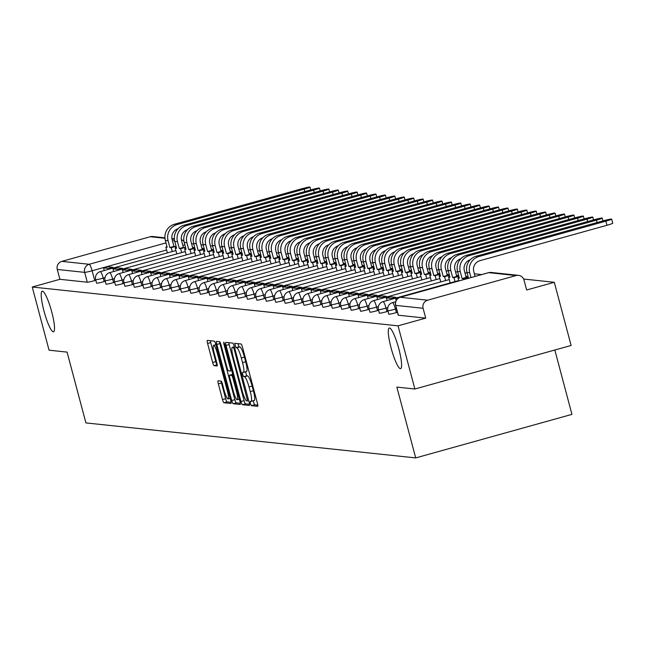 <?xml version="1.0" encoding="UTF-8"?>
<svg xmlns="http://www.w3.org/2000/svg" width="645" height="645" viewBox="0 0 645 645"><rect width="100%" height="100%" fill="white"/><g stroke="black" fill="none" stroke-linecap="round" stroke-linejoin="round"><path stroke-width="0.97" d="M250.357 403.431L251.357 405.657L257.653 406.326A3.233 0.556 -105.6 0 0 257.694 406.318A3.233 0.556 -105.6 0 0 257.419 403.27L242.496 347.171A3.233 0.556 -105.6 0 0 241.069 343.995L234.74 343.325L235.933 347.687L236.747 347.776A10.344 1.782 -105.6 0 1 241.294 357.951L242.544 362.619A10.344 1.782 -105.6 0 1 243.423 372.383A10.344 1.782 -105.6 0 1 243.294 372.391L242.456 372.31L242.649 374.447L243.641 376.672L244.455 376.761A10.344 1.782 -105.6 0 1 249.01 386.927L250.252 391.604A10.344 1.782 -105.6 0 1 251.131 401.367A10.344 1.782 -105.6 0 1 251.01 401.375L250.171 401.295L250.357 403.431M253.187 400.795L254.477 404.786L257.798 405.133M237.852 343.648L239.053 346.817L239.867 346.905L236.747 347.776M245.471 371.81L246.769 375.801L247.583 375.89L244.455 376.761M51.737 311.914A21.075 3.62 -105.6 0 0 42.207 291.201A21.075 3.62 -105.6 0 0 43.997 311.092A21.075 3.62 -105.6 0 0 53.527 331.804A21.075 3.62 -105.6 0 0 51.737 311.914M398.812 348.743A21.075 3.62 -105.6 0 0 389.29 328.031A21.075 3.62 -105.6 0 0 391.08 347.929A21.075 3.62 -105.6 0 0 400.601 368.634A21.075 3.62 -105.6 0 0 398.812 348.743M218.091 380.776A3.233 0.556 -105.6 0 0 218.05 380.776A3.233 0.556 -105.6 0 0 218.333 383.823L222.517 399.569A3.233 0.556 -105.6 0 0 223.936 402.746L230.934 403.488A3.233 0.556 -105.6 0 0 230.975 403.488A3.233 0.556 -105.6 0 0 230.7 400.432L215.777 344.333A3.233 0.556 -105.6 0 0 214.35 341.157L207.351 340.415A3.233 0.556 -105.6 0 0 207.319 340.415A3.233 0.556 -105.6 0 0 207.593 343.471L212.648 362.482A3.233 0.556 -105.6 0 0 214.067 365.659L217.067 365.973A3.233 0.556 -105.6 0 0 217.107 365.973A3.233 0.556 -105.6 0 0 216.833 362.925L214.317 353.492A8.643 1.484 -105.6 0 1 213.584 345.333A8.643 1.484 -105.6 0 1 217.494 353.831L227.322 390.765A8.643 1.484 -105.6 0 1 228.056 398.924A8.643 1.484 -105.6 0 1 224.146 390.427L222.509 384.267A3.233 0.556 -105.6 0 0 221.09 381.09L218.091 380.776M516.089 275.552L488.716 272.642L400.279 297.289L427.651 300.191L516.089 275.552A6.587 6.474 96.1 0 1 524.03 280.156L526.651 290L554.305 282.292L571.115 345.478L414.872 389.016L396.86 387.105L415.703 457.91L85.906 422.91L67.072 352.106L49.06 350.195L32.25 287.017L398.054 325.838L425.716 318.13L423.096 308.286L395.724 305.383A6.587 0.443 165.1 0 1 395.611 305.335A6.587 0.443 165.1 0 1 395.683 305.23M414.872 389.016L398.054 325.838M240.964 401.521A3.233 0.556 -105.6 0 0 242.383 404.705L249.381 405.447A3.233 0.556 -105.6 0 0 249.422 405.439A3.233 0.556 -105.6 0 0 249.147 402.391L234.224 346.292A3.233 0.556 -105.6 0 0 232.797 343.116L225.798 342.374A3.233 0.556 -105.6 0 0 225.758 342.374A3.233 0.556 -105.6 0 0 226.032 345.422L240.964 401.521L244.084 400.65A3.233 0.556 -105.6 0 0 245.511 403.834L249.526 404.262M240.158 404.463L233.159 403.722A3.233 0.556 -105.6 0 1 231.74 400.545L216.809 344.446A3.233 0.556 -105.6 0 1 216.535 341.399A3.233 0.556 -105.6 0 1 216.575 341.39L219.574 341.713A3.233 0.556 -105.6 0 1 220.993 344.89L227.048 367.642A3.233 0.556 -105.6 0 0 228.467 370.819L230.458 371.028A3.233 0.556 -105.6 0 0 230.499 371.028A3.233 0.556 -105.6 0 0 230.225 367.981L223.92 344.293L223.726 342.156L224.75 344.382L239.924 401.416A3.233 0.556 -105.6 0 1 240.198 404.463A3.233 0.556 -105.6 0 1 240.158 404.463L240.23 404.447M95.823 280.293L94.734 280.599L92.114 270.755A6.587 0.443 165.1 0 1 84.656 272.367L57.284 269.465A6.587 6.474 -83.9 0 1 61.847 261.37L150.277 236.731A6.587 6.474 -83.9 0 1 152.663 236.53L164.927 237.828M554.305 282.292L523.619 279.035M481.686 274.585L474.357 273.811M467.149 273.045L464.932 272.811M457.716 272.045L455.499 271.811M448.291 271.045L446.074 270.811M438.866 270.045L436.649 269.812M429.441 269.046L427.224 268.804M420.016 268.046L417.799 267.804M410.591 267.046L408.374 266.804M401.166 266.038L398.949 265.805M391.733 265.039L389.524 264.805M382.308 264.039L380.09 263.805M372.883 263.039L370.665 262.805M363.458 262.039L361.24 261.806M354.032 261.04L351.815 260.806M344.607 260.04L342.39 259.806M335.182 259.04L332.965 258.806M325.749 258.04L323.54 257.806M316.324 257.041L314.107 256.807M306.899 256.041L304.682 255.807M297.474 255.041L295.257 254.799M288.049 254.041L285.832 253.799M278.624 253.033L276.407 252.8M269.199 252.034L266.982 251.8M259.774 251.034L257.557 250.8M250.341 250.034L248.123 249.8M240.916 249.035L238.698 248.801M231.49 248.035L229.273 247.801M222.065 247.035L219.848 246.801M212.64 246.035L210.423 245.801M203.215 245.036L200.998 244.802M193.79 244.036L191.573 243.802M554.821 350.017L571.946 414.372L415.703 457.91M32.25 287.017L59.904 279.309L57.284 269.465M427.651 300.191A6.587 6.474 96.1 0 0 423.096 308.286M105.248 281.293L104.159 281.599L103.232 278.108A6.587 0.443 165.1 0 1 95.662 279.672L96.589 283.163A6.587 0.443 -14.9 0 0 104.159 281.599M114.681 282.292L113.585 282.599L112.657 279.108A6.587 0.443 165.1 0 1 105.087 280.672L106.014 284.163A6.587 0.443 -14.9 0 0 113.585 282.599M124.106 283.292L123.018 283.598L122.082 280.107A6.587 0.443 165.1 0 1 114.512 281.672L115.439 285.163A6.587 0.443 -14.9 0 0 123.018 283.598M133.531 284.292L132.443 284.598L131.507 281.107A6.587 0.443 165.1 0 1 123.937 282.671L124.864 286.162A6.587 0.443 -14.9 0 0 132.443 284.598M142.956 285.3L141.868 285.598L140.941 282.107A6.587 0.443 165.1 0 1 133.362 283.671L134.297 287.162A6.587 0.443 -14.9 0 0 141.868 285.598M152.381 286.299L151.293 286.598L150.366 283.107A6.587 0.443 165.1 0 1 142.787 284.671L143.722 288.162A6.587 0.443 -14.9 0 0 151.293 286.598M161.806 287.299L160.718 287.597L159.791 284.106A6.587 0.443 165.1 0 1 152.22 285.671L153.147 289.17A6.587 0.443 -14.9 0 0 160.718 287.597M171.231 288.299L170.143 288.597L169.216 285.106A6.587 0.443 165.1 0 1 161.645 286.67L162.572 290.169A6.587 0.443 -14.9 0 0 170.143 288.597M180.665 289.299L179.568 289.605L178.641 286.106A6.587 0.443 165.1 0 1 171.07 287.67L171.997 291.169A6.587 0.443 -14.9 0 0 179.568 289.605M190.09 290.298L189.001 290.605L188.066 287.106A6.587 0.443 165.1 0 1 180.495 288.678L181.422 292.169A6.587 0.443 -14.9 0 0 189.001 290.605M199.515 291.298L198.426 291.605L197.491 288.105A6.587 0.443 165.1 0 1 189.92 289.678L190.847 293.169A6.587 0.443 -14.9 0 0 198.426 291.605M208.94 292.298L207.851 292.604L206.924 289.113A6.587 0.443 165.1 0 1 199.345 290.677L200.281 294.168A6.587 0.443 -14.9 0 0 207.851 292.604M218.365 293.298L217.276 293.604L216.349 290.113A6.587 0.443 165.1 0 1 208.77 291.677L209.706 295.168A6.587 0.443 -14.9 0 0 217.276 293.604M227.79 294.297L226.701 294.604L225.774 291.113A6.587 0.443 165.1 0 1 218.203 292.677L219.131 296.168A6.587 0.443 -14.9 0 0 226.701 294.604M237.215 295.297L236.126 295.603L235.199 292.112A6.587 0.443 165.1 0 1 227.629 293.677L228.556 297.168A6.587 0.443 -14.9 0 0 236.126 295.603M246.648 296.297L245.552 296.603L244.624 293.112A6.587 0.443 165.1 0 1 237.054 294.676L237.981 298.167A6.587 0.443 -14.9 0 0 245.552 296.603M256.073 297.297L254.977 297.603L254.049 294.112A6.587 0.443 165.1 0 1 246.479 295.676L247.406 299.167A6.587 0.443 -14.9 0 0 254.977 297.603M265.498 298.304L264.41 298.603L263.474 295.112A6.587 0.443 165.1 0 1 255.904 296.676L256.831 300.167A6.587 0.443 -14.9 0 0 264.41 298.603M274.923 299.304L273.835 299.603L272.9 296.111A6.587 0.443 165.1 0 1 265.329 297.676L266.256 301.167A6.587 0.443 -14.9 0 0 273.835 299.603M284.348 300.304L283.26 300.602L282.333 297.111A6.587 0.443 165.1 0 1 274.754 298.675L275.689 302.166A6.587 0.443 -14.9 0 0 283.26 300.602M293.773 301.304L292.685 301.602L291.758 298.111A6.587 0.443 165.1 0 1 284.179 299.675L285.114 303.174A6.587 0.443 -14.9 0 0 292.685 301.602M303.198 302.303L302.11 302.602L301.183 299.111A6.587 0.443 165.1 0 1 293.612 300.675L294.539 304.174A6.587 0.443 -14.9 0 0 302.11 302.602M312.623 303.303L311.535 303.61L310.608 300.11A6.587 0.443 165.1 0 1 303.037 301.675L303.964 305.174A6.587 0.443 -14.9 0 0 311.535 303.61M322.057 304.303L320.96 304.609L320.033 301.11A6.587 0.443 165.1 0 1 312.462 302.682L313.389 306.173A6.587 0.443 -14.9 0 0 320.96 304.609M331.482 305.303L330.393 305.609L329.458 302.11A6.587 0.443 165.1 0 1 321.887 303.682L322.814 307.173A6.587 0.443 -14.9 0 0 330.393 305.609M340.907 306.302L339.818 306.609L338.883 303.118A6.587 0.443 165.1 0 1 331.312 304.682L332.24 308.173A6.587 0.443 -14.9 0 0 339.818 306.609M350.332 307.302L349.243 307.609L348.316 304.118A6.587 0.443 165.1 0 1 340.737 305.682L341.673 309.173A6.587 0.443 -14.9 0 0 349.243 307.609M359.757 308.302L358.668 308.608L357.741 305.117A6.587 0.443 165.1 0 1 350.162 306.681L351.098 310.172A6.587 0.443 -14.9 0 0 358.668 308.608M369.182 309.302L368.093 309.608L367.166 306.117A6.587 0.443 165.1 0 1 359.596 307.681L360.523 311.172A6.587 0.443 -14.9 0 0 368.093 309.608M378.607 310.301L377.519 310.608L376.591 307.117A6.587 0.443 165.1 0 1 369.021 308.681L369.948 312.172A6.587 0.443 -14.9 0 0 377.519 310.608M388.04 311.301L386.944 311.608L386.016 308.117A6.587 0.443 165.1 0 1 378.446 309.681L379.373 313.172A6.587 0.443 -14.9 0 0 386.944 311.608M397.465 312.309L396.377 312.607L395.441 309.116A6.587 0.443 165.1 0 1 387.871 310.68L388.798 314.171A6.587 0.443 -14.9 0 0 396.377 312.607M59.904 279.309L87.277 282.212A6.587 0.443 -14.9 0 0 94.734 280.599M425.716 318.13L398.344 315.22A6.587 0.443 165.1 0 1 398.223 315.171A6.587 0.443 165.1 0 1 398.304 315.074M251.244 401.311L254.138 400.505A10.344 1.782 -105.6 0 0 254.259 400.497A10.344 1.782 -105.6 0 0 253.38 390.733L250.252 391.604M247.583 375.89A10.344 1.782 -105.6 0 1 252.139 386.057L253.38 390.733M243.528 372.326L246.422 371.52A10.344 1.782 -105.6 0 0 246.543 371.512A10.344 1.782 -105.6 0 0 245.664 361.748L242.544 362.619M239.867 346.905A10.344 1.782 -105.6 0 1 244.423 357.08L245.664 361.748M228.781 342.689A3.233 0.556 -105.6 0 0 229.16 344.551L244.084 400.65M247.567 401.013L234.304 349.63L233.305 347.405L232.45 347.316A10.344 1.782 -105.6 0 0 232.321 347.324A10.344 1.782 -105.6 0 0 233.2 357.088L242.157 390.749A10.344 1.782 -105.6 0 0 246.713 400.924L247.567 401.013M240.303 403.278L236.288 402.851L233.159 403.722M219.558 341.705A3.233 0.556 -105.6 0 0 219.937 343.575L234.861 399.674A3.233 0.556 -105.6 0 0 236.288 402.851M233.329 391.249A8.643 1.484 -105.6 0 0 237.239 399.747A8.643 1.484 -105.6 0 0 236.505 391.588L233.039 378.575A3.233 0.556 -105.6 0 0 231.619 375.398L229.628 375.18A3.233 0.556 -105.6 0 0 229.596 375.188A3.233 0.556 -105.6 0 0 229.87 378.236L233.329 391.249M229.596 375.188L232.716 374.318A3.233 0.556 -105.6 0 0 232.684 374.334M210.334 340.729A3.233 0.556 -105.6 0 0 210.713 342.6L215.777 361.611A3.233 0.556 -105.6 0 0 217.196 364.788L214.067 365.659M221.074 381.09A3.233 0.556 -105.6 0 0 221.453 382.953L225.645 398.691A3.233 0.556 -105.6 0 0 227.064 401.875L231.079 402.303M611.654 219.098L612.75 223.226A7.409 0.5 165.1 0 1 606.953 225.274L605.849 221.146A7.409 0.5 -14.9 0 0 611.654 219.098A7.409 0.5 -14.9 0 0 603.131 220.856L476.107 256.258A13.174 12.948 96.1 0 0 466.988 272.44L468.528 278.253M475.051 276.439L473.769 271.593A8.893 8.74 -83.9 0 1 479.92 260.677L606.953 225.274M605.849 221.146L478.824 256.549A13.174 12.948 96.1 0 0 469.705 272.73L470.995 277.568M597.06 222.549L596.423 220.147A7.409 0.5 -14.9 0 0 602.228 218.099A7.409 0.5 -14.9 0 0 593.706 219.856L466.682 255.259A13.174 12.948 96.1 0 0 457.555 271.44L459.377 278.269L458.047 278.124L458.805 280.962M459.248 277.793L458.047 278.124M596.423 220.147L469.399 255.549A13.174 12.948 96.1 0 0 460.28 271.73L462.094 278.559L466.158 277.423L464.344 270.594A8.893 8.74 -83.9 0 1 470.269 259.742M466.158 277.423L467.488 277.568L463.424 278.696L463.666 279.608M467.73 278.479L467.488 277.568M398.263 298.2L395.772 298.893L397.247 299.046M395.772 298.893L396.191 300.481M462.094 278.559L463.424 278.696M587.635 221.549L586.998 219.147A7.409 0.5 -14.9 0 0 592.803 217.099A7.409 0.5 -14.9 0 0 584.281 218.857L457.257 254.259A13.174 12.948 96.1 0 0 448.13 270.44L449.952 277.269L448.622 277.124L450.17 282.937M449.823 276.794L448.622 277.124M586.998 219.147L459.974 254.541A13.174 12.948 96.1 0 0 450.855 270.731L452.669 277.552L456.733 276.423L454.91 269.594A8.893 8.74 -83.9 0 1 460.844 258.742M456.733 276.423L458.063 276.568L453.999 277.697L455.031 281.583M458.442 278.011L458.063 276.568M395.974 298.038L395.78 297.329L390.402 296.756L386.339 297.893L391.717 298.466L391.91 299.175M386.339 297.893L387.04 300.53M395.78 297.329L391.717 298.466M452.669 277.552L453.999 277.697M578.21 220.55L577.573 218.147A7.409 0.5 -14.9 0 0 583.37 216.099A7.409 0.5 -14.9 0 0 574.856 217.857L447.824 253.259A13.174 12.948 96.1 0 0 438.705 269.441L440.527 276.27L439.197 276.125L440.737 281.938M440.398 275.794L439.197 276.125M577.573 218.147L450.549 253.541A13.174 12.948 96.1 0 0 441.422 269.731L443.244 276.552L447.307 275.423L445.485 268.594A8.893 8.74 -83.9 0 1 451.419 257.742M447.307 275.423L448.638 275.56L444.574 276.697L445.606 280.583M449.017 277.011L448.638 275.56M386.548 297.039L386.355 296.329L380.977 295.757L376.914 296.894L382.292 297.458L382.485 298.175M376.914 296.894L377.615 299.53M386.355 296.329L382.292 297.458M443.244 276.552L444.574 276.697M568.785 219.55L568.148 217.147A7.409 0.5 -14.9 0 0 573.945 215.099A7.409 0.5 -14.9 0 0 565.431 216.857L438.398 252.26A13.174 12.948 96.1 0 0 429.28 268.441L431.094 275.27L429.763 275.125L431.312 280.938M430.973 274.786L429.763 275.125M568.148 217.147L441.124 252.542A13.174 12.948 96.1 0 0 431.997 268.731L433.819 275.552L437.874 274.423L436.06 267.594A8.893 8.74 -83.9 0 1 441.994 256.742M437.874 274.423L439.205 274.56L435.149 275.697L436.181 279.583M439.592 276.012L439.205 274.56M377.115 296.039L376.93 295.329L371.552 294.757L367.489 295.894L372.866 296.458L373.06 297.168M367.489 295.894L368.19 298.53M376.93 295.329L372.866 296.458M433.819 275.552L435.149 275.697M559.36 218.55L558.723 216.148A7.409 0.5 -14.9 0 0 564.52 214.1A7.409 0.5 -14.9 0 0 555.998 215.857L428.973 251.252A13.174 12.948 96.1 0 0 419.855 267.441L421.669 274.262L420.338 274.125L421.886 279.938M421.548 273.786L420.338 274.125M558.723 216.148L431.69 251.542A13.174 12.948 96.1 0 0 422.572 267.731L424.386 274.552L428.449 273.424L426.635 266.595A8.893 8.74 -83.9 0 1 432.569 255.734M428.449 273.424L429.78 273.561L425.716 274.697L426.756 278.584M430.167 275.012L429.78 273.561M367.69 295.039L367.505 294.33L362.127 293.757L358.064 294.894L363.441 295.458L363.627 296.168M358.064 294.894L358.765 297.53M367.505 294.33L363.441 295.458M424.386 274.552L425.716 274.697M549.935 217.55L549.298 215.148A7.409 0.5 -14.9 0 0 555.095 213.092A7.409 0.5 -14.9 0 0 546.573 214.858L419.548 250.252A13.174 12.948 96.1 0 0 410.43 266.441L412.244 273.262L410.913 273.125L412.461 278.938M412.115 272.787L410.913 273.125M549.298 215.148L422.265 250.542A13.174 12.948 96.1 0 0 413.147 266.724L414.961 273.553L419.024 272.424L417.21 265.595A8.893 8.74 -83.9 0 1 423.136 254.735M419.024 272.424L420.355 272.561L416.291 273.698L417.323 277.584M420.742 274.012L420.355 272.561M358.265 294.039L358.08 293.33L352.702 292.757L348.639 293.886L354.016 294.459L354.202 295.168M348.639 293.886L349.34 296.523M358.08 293.33L354.016 294.459M414.961 273.553L416.291 273.698M540.51 216.551L539.865 214.148A7.409 0.5 -14.9 0 0 545.67 212.092A7.409 0.5 -14.9 0 0 537.148 213.858L410.123 249.252A13.174 12.948 96.1 0 0 401.005 265.442L402.819 272.263L401.488 272.125L403.036 277.939M402.69 271.787L401.488 272.125M539.865 214.148L412.84 249.542A13.174 12.948 96.1 0 0 403.722 265.724L405.536 272.553L409.599 271.424L407.785 264.595A8.893 8.74 -83.9 0 1 413.711 253.735M409.599 271.424L410.93 271.561L406.866 272.698L407.898 276.584M411.317 273.012L410.93 271.561M348.84 293.04L348.655 292.33L343.277 291.758L339.214 292.886L344.591 293.459L344.777 294.168M339.214 292.886L339.915 295.523M348.655 292.33L344.591 293.459M405.536 272.553L406.866 272.698M531.085 215.551L530.44 213.148A7.409 0.5 -14.9 0 0 536.245 211.092A7.409 0.5 -14.9 0 0 527.723 212.858L400.698 248.252A13.174 12.948 96.1 0 0 391.579 264.442L393.394 271.263L392.063 271.126L393.611 276.939M393.265 270.787L392.063 271.126M530.44 213.148L403.415 248.543A13.174 12.948 96.1 0 0 394.297 264.724L396.111 271.553L400.174 270.424L398.36 263.595A8.893 8.74 -83.9 0 1 404.286 252.735M400.174 270.424L401.504 270.561L397.441 271.698L398.473 275.576M401.891 272.013L401.504 270.561M339.415 292.04L339.222 291.33L333.844 290.758L329.788 291.887L335.166 292.459L335.352 293.169M329.788 291.887L330.49 294.523M339.222 291.33L335.166 292.459M396.111 271.553L397.441 271.698M521.652 214.543L521.015 212.141A7.409 0.5 -14.9 0 0 526.82 210.093A7.409 0.5 -14.9 0 0 518.298 211.858L391.273 247.253A13.174 12.948 96.1 0 0 382.146 263.434L383.969 270.263L382.638 270.126L384.186 275.939M383.839 269.787L382.638 270.126M521.015 212.141L393.99 247.543A13.174 12.948 96.1 0 0 384.872 263.724L386.686 270.553L390.749 269.425L388.935 262.596A8.893 8.74 -83.9 0 1 394.861 251.735M390.749 269.425L392.079 269.562L388.016 270.69L389.048 274.577M392.466 271.013L392.079 269.562M329.99 291.04L329.797 290.331L324.419 289.758L320.355 290.887L325.733 291.459L325.927 292.169M320.355 290.887L321.057 293.523M329.797 290.331L325.733 291.459M386.686 270.553L388.016 270.69M512.227 213.543L511.59 211.141A7.409 0.5 -14.9 0 0 517.387 209.093A7.409 0.5 -14.9 0 0 508.873 210.859L381.84 246.253A13.174 12.948 96.1 0 0 372.721 262.434L374.543 269.263L373.213 269.126L374.753 274.931M374.414 268.788L373.213 269.126M511.59 211.141L384.565 246.543A13.174 12.948 96.1 0 0 375.446 262.725L377.261 269.554L381.324 268.417L379.502 261.596A8.893 8.74 -83.9 0 1 385.436 250.736M381.324 268.417L382.654 268.562L378.591 269.691L379.623 273.577M383.033 270.013L382.654 268.562M320.565 290.04L320.372 289.331L314.994 288.758L310.93 289.887L316.308 290.46L316.502 291.169M310.93 289.887L311.632 292.524M320.372 289.331L316.308 290.46M377.261 269.554L378.591 269.691M502.802 212.544L502.165 210.141A7.409 0.5 -14.9 0 0 507.962 208.093A7.409 0.5 -14.9 0 0 499.448 209.859L372.415 245.253A13.174 12.948 96.1 0 0 363.296 261.435L365.11 268.264L363.788 268.127L365.328 273.932M364.989 267.788L363.788 268.127M502.165 210.141L375.14 245.543A13.174 12.948 96.1 0 0 366.013 261.725L367.835 268.554L371.899 267.417L370.077 260.596A8.893 8.74 -83.9 0 1 376.011 249.736M371.899 267.417L373.221 267.562L369.166 268.691L370.198 272.577M373.608 269.013L373.221 267.562M311.132 289.041L310.946 288.323L305.569 287.759L301.505 288.887L306.883 289.46L307.076 290.169M301.505 288.887L302.207 291.524M310.946 288.323L306.883 289.46M367.835 268.554L369.166 268.691M493.377 211.544L492.74 209.141A7.409 0.5 -14.9 0 0 498.537 207.093A7.409 0.5 -14.9 0 0 490.015 208.851L362.99 244.253A13.174 12.948 96.1 0 0 353.871 260.435L355.685 267.264L354.355 267.119L355.903 272.932M355.564 266.788L354.355 267.119M492.74 209.141L365.707 244.544A13.174 12.948 96.1 0 0 356.588 260.725L358.41 267.554L362.466 266.417L360.652 259.596A8.893 8.74 -83.9 0 1 366.586 248.736M362.466 266.417L363.796 266.562L359.733 267.691L360.773 271.577M364.183 268.014L363.796 266.562M301.707 288.033L301.521 287.323L296.144 286.759L292.08 287.888L297.458 288.46L297.643 289.17M292.08 287.888L292.782 290.524M301.521 287.323L297.458 288.46M358.41 267.554L359.733 267.691M483.952 210.544L483.315 208.142A7.409 0.5 -14.9 0 0 489.112 206.094A7.409 0.5 -14.9 0 0 480.59 207.851L353.565 243.254A13.174 12.948 96.1 0 0 344.446 259.435L346.26 266.264L344.93 266.119L346.478 271.932M346.131 265.788L344.93 266.119M483.315 208.142L356.282 243.544A13.174 12.948 96.1 0 0 347.163 259.725L348.977 266.554L353.041 265.418L351.227 258.597A8.893 8.74 -83.9 0 1 357.153 247.736M353.041 265.418L354.371 265.563L350.308 266.691L351.348 270.578M354.758 267.014L354.371 265.563M292.282 287.033L292.096 286.324L286.719 285.759L282.655 286.888L288.033 287.46L288.218 288.17M282.655 286.888L283.357 289.524M292.096 286.324L288.033 287.46M348.977 266.554L350.308 266.691M474.526 209.544L473.882 207.142A7.409 0.5 -14.9 0 0 479.687 205.094A7.409 0.5 -14.9 0 0 471.164 206.852L344.14 242.254A13.174 12.948 96.1 0 0 335.021 258.435L336.835 265.264L335.505 265.119L337.053 270.932M336.706 264.789L335.505 265.119M473.882 207.142L346.857 242.544A13.174 12.948 96.1 0 0 337.738 258.726L339.552 265.555L343.616 264.418L341.802 257.589A8.893 8.74 -83.9 0 1 347.728 246.737M343.616 264.418L344.946 264.563L340.882 265.692L341.914 269.578M345.333 266.014L344.946 264.563M282.857 286.033L282.671 285.324L277.294 284.751L273.23 285.888L278.608 286.461L278.793 287.17M273.23 285.888L273.932 288.525M282.671 285.324L278.608 286.461M339.552 265.555L340.882 265.692M465.101 208.545L464.456 206.142A7.409 0.5 -14.9 0 0 470.261 204.094A7.409 0.5 -14.9 0 0 461.739 205.852L334.715 241.254A13.174 12.948 96.1 0 0 325.596 257.436L327.41 264.265L326.08 264.119L327.628 269.933M327.281 263.789L326.08 264.119M464.456 206.142L337.432 241.544A13.174 12.948 96.1 0 0 328.313 257.726L330.127 264.555L334.191 263.418L332.377 256.589A8.893 8.74 -83.9 0 1 338.303 245.737M334.191 263.418L335.521 263.563L331.457 264.692L332.489 268.578M335.908 265.006L335.521 263.563M273.432 285.034L273.238 284.324L267.86 283.752L263.805 284.888L269.183 285.461L269.368 286.17M263.805 284.888L264.506 287.525M273.238 284.324L269.183 285.461M330.127 264.555L331.457 264.692M455.668 207.545L455.031 205.142A7.409 0.5 -14.9 0 0 460.836 203.094A7.409 0.5 -14.9 0 0 452.314 204.852L325.29 240.254A13.174 12.948 96.1 0 0 316.163 256.436L317.985 263.265L316.655 263.12L318.203 268.933M317.856 262.789L316.655 263.12M455.031 205.142L328.007 240.537A13.174 12.948 96.1 0 0 318.888 256.726L320.702 263.547L324.766 262.418L322.952 255.589A8.893 8.74 -83.9 0 1 328.877 244.737M324.766 262.418L326.096 262.563L322.032 263.692L323.064 267.578M326.483 264.007L326.096 262.563M264.007 284.034L263.813 283.324L258.435 282.752L254.372 283.889L259.75 284.453L259.943 285.171M254.372 283.889L255.073 286.525M263.813 283.324L259.75 284.453M320.702 263.547L322.032 263.692M446.243 206.545L445.606 204.142A7.409 0.5 -14.9 0 0 451.403 202.095A7.409 0.5 -14.9 0 0 442.889 203.852L315.865 239.255A13.174 12.948 96.1 0 0 306.738 255.436L308.56 262.265L307.23 262.12L308.778 267.933M308.431 261.789L307.23 262.12M445.606 204.142L318.582 239.537A13.174 12.948 96.1 0 0 309.463 255.726L311.277 262.547L315.341 261.418L313.518 254.59A8.893 8.74 -83.9 0 1 319.452 243.737M315.341 261.418L316.671 261.556L312.607 262.692L313.639 266.579M317.05 263.007L316.671 261.556M254.582 283.034L254.388 282.325L249.01 281.752L244.947 282.889L250.325 283.453L250.518 284.171M244.947 282.889L245.648 285.525M254.388 282.325L250.325 283.453M311.277 262.547L312.607 262.692M436.818 205.545L436.181 203.143A7.409 0.5 -14.9 0 0 441.978 201.095A7.409 0.5 -14.9 0 0 433.464 202.852L306.431 238.255A13.174 12.948 96.1 0 0 297.313 254.436L299.127 261.265L297.805 261.12L299.344 266.933M299.006 260.782L297.805 261.12M436.181 203.143L309.157 238.537A13.174 12.948 96.1 0 0 300.03 254.727L301.852 261.548L305.915 260.419L304.093 253.59A8.893 8.74 -83.9 0 1 310.027 242.73M305.915 260.419L307.238 260.556L303.182 261.693L304.214 265.579M307.625 262.007L307.238 260.556M245.156 282.034L244.963 281.325L239.585 280.752L235.522 281.889L240.899 282.454L241.093 283.163M235.522 281.889L236.223 284.526M244.963 281.325L240.899 282.454M301.852 261.548L303.182 261.693M427.393 204.546L426.756 202.143A7.409 0.5 -14.9 0 0 432.553 200.095A7.409 0.5 -14.9 0 0 424.031 201.853L297.006 237.247A13.174 12.948 96.1 0 0 287.888 253.437L289.702 260.257L288.371 260.12L289.919 265.933M289.581 259.782L288.371 260.12M426.756 202.143L299.723 237.537A13.174 12.948 96.1 0 0 290.605 253.727L292.427 260.548L296.482 259.419L294.668 252.59A8.893 8.74 -83.9 0 1 300.602 241.73M296.482 259.419L297.813 259.556L293.749 260.693L294.789 264.579M298.2 261.007L297.813 259.556M235.723 281.035L235.538 280.325L230.16 279.753L226.097 280.881L231.474 281.454L231.668 282.163M226.097 280.881L226.798 283.526M235.538 280.325L231.474 281.454M292.427 260.548L293.749 260.693M417.968 203.546L417.331 201.143A7.409 0.5 -14.9 0 0 423.128 199.087A7.409 0.5 -14.9 0 0 414.606 200.853L287.581 236.247A13.174 12.948 96.1 0 0 278.463 252.437L280.277 259.258L278.946 259.121L280.494 264.934M280.148 258.782L278.946 259.121M417.331 201.143L290.298 236.538A13.174 12.948 96.1 0 0 281.18 252.719L282.994 259.548L287.057 258.419L285.243 251.59A8.893 8.74 -83.9 0 1 291.177 240.73M287.057 258.419L288.388 258.556L284.324 259.693L285.364 263.579M288.775 260.008L288.388 258.556M226.298 280.035L226.113 279.325L220.735 278.753L216.672 279.882L222.049 280.454L222.235 281.164M216.672 279.882L217.373 282.518M226.113 279.325L222.049 280.454M282.994 259.548L284.324 259.693M408.543 202.546L407.898 200.144A7.409 0.5 -14.9 0 0 413.703 198.088A7.409 0.5 -14.9 0 0 405.181 199.853L278.156 235.248A13.174 12.948 96.1 0 0 269.038 251.437L270.852 258.258L269.521 258.121L271.069 263.934M270.723 257.782L269.521 258.121M407.898 200.144L280.873 235.538A13.174 12.948 96.1 0 0 271.755 251.719L273.569 258.548L277.632 257.419L275.818 250.591A8.893 8.74 -83.9 0 1 281.744 239.73M277.632 257.419L278.963 257.557L274.899 258.693L275.931 262.571M279.35 259.008L278.963 257.557M216.873 279.035L216.688 278.326L211.31 277.753L207.247 278.882L212.624 279.454L212.81 280.164M207.247 278.882L207.948 281.518M216.688 278.326L212.624 279.454M273.569 258.548L274.899 258.693M399.118 201.546L398.473 199.144A7.409 0.5 -14.9 0 0 404.278 197.088A7.409 0.5 -14.9 0 0 395.756 198.853L268.731 234.248A13.174 12.948 96.1 0 0 259.613 250.437L261.427 257.258L260.096 257.121L261.644 262.934M261.298 256.783L260.096 257.121M398.473 199.144L271.448 234.538A13.174 12.948 96.1 0 0 262.33 250.72L264.144 257.548L268.207 256.42L266.393 249.591A8.893 8.74 -83.9 0 1 272.319 238.731M268.207 256.42L269.537 256.557L265.474 257.686L266.506 261.572M269.924 258.008L269.537 256.557M207.448 278.035L207.263 277.326L201.885 276.753L197.822 277.882L203.199 278.455L203.385 279.164M197.822 277.882L198.523 280.519M207.263 277.326L203.199 278.455M264.144 257.548L265.474 257.686M389.685 200.539L389.048 198.136A7.409 0.5 -14.9 0 0 394.853 196.088A7.409 0.5 -14.9 0 0 386.331 197.854L259.306 233.248A13.174 12.948 96.1 0 0 250.179 249.43L252.002 256.258L250.671 256.121L252.219 261.935M251.873 255.783L250.671 256.121M389.048 198.136L262.023 233.538A13.174 12.948 96.1 0 0 252.905 249.72L254.719 256.549L258.782 255.42L256.968 248.591A8.893 8.74 -83.9 0 1 262.894 237.731M258.782 255.42L260.112 255.557L256.049 256.686L257.081 260.572M260.499 257.008L260.112 255.557M198.023 277.036L197.83 276.326L192.452 275.754L188.396 276.882L193.774 277.455L193.96 278.164M188.396 276.882L189.098 279.519M197.83 276.326L193.774 277.455M254.719 256.549L256.049 256.686M380.26 199.539L379.623 197.136A7.409 0.5 -14.9 0 0 385.428 195.088A7.409 0.5 -14.9 0 0 376.906 196.854L249.881 232.248A13.174 12.948 96.1 0 0 240.754 248.43L242.576 255.259L241.246 255.122L242.794 260.927M242.447 254.783L241.246 255.122M379.623 197.136L252.598 232.539A13.174 12.948 96.1 0 0 243.479 248.72L245.294 255.549L249.357 254.412L247.535 247.591A8.893 8.74 -83.9 0 1 253.469 236.731M249.357 254.412L250.687 254.557L246.624 255.686L247.656 259.572M251.066 256.009L250.687 254.557M188.598 276.036L188.405 275.326L183.027 274.754L178.963 275.883L184.341 276.455L184.535 277.165M178.963 275.883L179.665 278.519M188.405 275.326L184.341 276.455M245.294 255.549L246.624 255.686M370.835 198.539L370.198 196.136A7.409 0.5 -14.9 0 0 375.995 194.089A7.409 0.5 -14.9 0 0 367.481 195.854L240.448 231.249A13.174 12.948 96.1 0 0 231.329 247.43L233.151 254.259L231.821 254.114L233.361 259.927M233.022 253.783L231.821 254.114M370.198 196.136L243.173 231.539A13.174 12.948 96.1 0 0 234.046 247.72L235.868 254.549L239.932 253.412L238.11 246.592A8.893 8.74 -83.9 0 1 244.044 235.731M239.932 253.412L241.254 253.558L237.199 254.686L238.231 258.572M241.641 255.009L241.254 253.558M179.173 275.036L178.979 274.319L173.602 273.754L169.538 274.883L174.916 275.455L175.109 276.165M169.538 274.883L170.24 277.519M178.979 274.319L174.916 275.455M235.868 254.549L237.199 254.686M361.41 197.539L360.773 195.137A7.409 0.5 -14.9 0 0 366.57 193.089A7.409 0.5 -14.9 0 0 358.056 194.846L231.023 230.249A13.174 12.948 96.1 0 0 221.904 246.43L223.718 253.259L222.388 253.114L223.936 258.927M223.597 252.784L222.388 253.114M360.773 195.137L233.748 230.539A13.174 12.948 96.1 0 0 224.621 246.721L226.443 253.55L230.499 252.413L228.685 245.592A8.893 8.74 -83.9 0 1 234.619 234.732M230.499 252.413L231.829 252.558L227.774 253.687L228.806 257.573M232.216 254.009L231.829 252.558M169.74 274.028L169.554 273.319L164.177 272.754L160.113 273.883L165.491 274.456L165.684 275.165M160.113 273.883L160.815 276.52M169.554 273.319L165.491 274.456M226.443 253.55L227.774 253.687M351.985 196.54L351.348 194.137A7.409 0.5 -14.9 0 0 357.145 192.089A7.409 0.5 -14.9 0 0 348.623 193.847L221.598 229.249A13.174 12.948 96.1 0 0 212.479 245.431L214.293 252.26L212.963 252.114L214.511 257.927M214.172 251.784L212.963 252.114M351.348 194.137L224.315 229.539A13.174 12.948 96.1 0 0 215.196 245.721L217.01 252.55L221.074 251.413L219.26 244.592A8.893 8.74 -83.9 0 1 225.194 233.732M221.074 251.413L222.404 251.558L218.341 252.687L219.381 256.573M222.791 253.009L222.404 251.558M160.315 273.029L160.129 272.319L154.752 271.755L150.688 272.883L156.066 273.456L156.251 274.165M150.688 272.883L151.39 275.52M160.129 272.319L156.066 273.456M217.01 252.55L218.341 252.687M342.56 195.54L341.923 193.137A7.409 0.5 -14.9 0 0 347.719 191.089A7.409 0.5 -14.9 0 0 339.197 192.847L212.173 228.249A13.174 12.948 96.1 0 0 203.054 244.431L204.868 251.26L203.538 251.115L205.086 256.928M204.739 250.784L203.538 251.115M341.923 193.137L214.89 228.54A13.174 12.948 96.1 0 0 205.771 244.721L207.585 251.55L211.649 250.413L209.835 243.584A8.893 8.74 -83.9 0 1 215.761 232.732M211.649 250.413L212.979 250.558L208.916 251.687L209.947 255.573M213.366 252.01L212.979 250.558M150.89 272.029L150.704 271.319L145.327 270.747L141.263 271.884L146.641 272.456L146.826 273.166M141.263 271.884L141.965 274.52M150.704 271.319L146.641 272.456M207.585 251.55L208.916 251.687M333.134 194.54L332.489 192.137A7.409 0.5 -14.9 0 0 338.294 190.09A7.409 0.5 -14.9 0 0 329.772 191.847L202.748 227.25A13.174 12.948 96.1 0 0 193.629 243.431L195.443 250.26L194.113 250.115L195.661 255.928M195.314 249.784L194.113 250.115M332.489 192.137L205.465 227.54A13.174 12.948 96.1 0 0 196.346 243.721L198.16 250.542L202.224 249.413L200.41 242.584A8.893 8.74 -83.9 0 1 206.335 231.732M202.224 249.413L203.554 249.559L199.49 250.687L200.522 254.573M203.941 251.002L203.554 249.559M141.465 271.029L141.279 270.32L135.901 269.747L131.838 270.884L137.216 271.456L137.401 272.166M131.838 270.884L132.539 273.52M141.279 270.32L137.216 271.456M198.16 250.542L199.49 250.687M323.709 193.54L323.064 191.138A7.409 0.5 -14.9 0 0 328.869 189.09A7.409 0.5 -14.9 0 0 320.347 190.847L193.323 226.25A13.174 12.948 96.1 0 0 184.204 242.431L186.018 249.26L184.688 249.115L186.236 254.928M185.889 248.785L184.688 249.115M323.064 191.138L196.04 226.532A13.174 12.948 96.1 0 0 186.921 242.722L188.735 249.542L192.799 248.414L190.984 241.585A8.893 8.74 -83.9 0 1 196.91 230.733M192.799 248.414L194.129 248.559L190.065 249.688L191.097 253.574M194.516 250.002L194.129 248.559M132.04 270.029L131.846 269.32L126.468 268.747L122.413 269.884L127.791 270.449L127.976 271.166M122.413 269.884L123.114 272.521M131.846 269.32L127.791 270.449M188.735 249.542L190.065 249.688M314.276 192.541L313.639 190.138A7.409 0.5 -14.9 0 0 319.444 188.09A7.409 0.5 -14.9 0 0 310.922 189.848L183.898 225.25A13.174 12.948 96.1 0 0 174.771 241.432L176.593 248.261L175.263 248.115L176.811 253.928M176.464 247.777L175.263 248.115M313.639 190.138L186.615 225.532A13.174 12.948 96.1 0 0 177.496 241.722L179.31 248.543L183.374 247.414L181.559 240.585A8.893 8.74 -83.9 0 1 187.485 229.733M183.374 247.414L184.704 247.551L180.64 248.688L181.672 252.574M185.091 249.002L184.704 247.551M122.615 269.029L122.421 268.32L117.043 267.748L112.98 268.884L118.358 269.449L118.551 270.166M112.98 268.884L113.681 271.521M122.421 268.32L118.358 269.449M179.31 248.543L180.64 248.688M304.851 191.541L304.214 189.138A7.409 0.5 -14.9 0 0 310.011 187.09A7.409 0.5 -14.9 0 0 301.497 188.848L174.464 224.25A13.174 12.948 96.1 0 0 165.346 240.432L167.168 247.253L165.838 247.116L167.377 252.929M167.039 246.777L165.838 247.116M304.214 189.138L177.19 224.533A13.174 12.948 96.1 0 0 168.071 240.722L169.885 247.543L173.948 246.414L172.126 239.585A8.893 8.74 -83.9 0 1 178.06 228.725M173.948 246.414L175.279 246.551L171.215 247.688L172.247 251.574M175.658 248.003L175.279 246.551M113.189 268.03L112.996 267.32L107.618 266.748L103.555 267.885L108.932 268.449L109.126 269.159M103.555 267.885L104.256 270.521M112.996 267.32L108.932 268.449M169.885 247.543L171.215 247.688M254.477 404.786L251.357 405.657M239.053 346.817L235.933 347.687M246.769 375.801L243.641 376.672M176.335 247.285L175.529 247.511M166.603 250.002L92.114 270.755A6.587 1.129 74.4 0 0 89.22 264.281L165.999 242.883M172.521 241.061L174.561 240.496M174.384 239.287L171.997 239.029M164.959 238.287L150.277 236.731M61.847 261.37L89.22 264.281A6.587 6.474 96.1 0 0 84.656 272.367L87.277 282.212M105.006 277.608L103.232 278.108A6.587 1.129 74.4 0 0 100.338 271.626A6.587 1.129 74.4 0 0 100.257 271.634A6.587 6.587 0 0 0 95.662 279.672M114.431 278.608L112.657 279.108A6.587 1.129 74.4 0 0 109.763 272.625A6.587 1.129 74.4 0 0 109.682 272.633A6.587 6.587 0 0 0 105.087 280.672M123.856 279.616L122.082 280.107A6.587 1.129 74.4 0 0 119.188 273.625A6.587 1.129 74.4 0 0 119.107 273.633A6.587 6.587 0 0 0 114.512 281.672M133.289 280.615L131.507 281.107A6.587 1.129 74.4 0 0 128.613 274.625A6.587 1.129 74.4 0 0 128.532 274.633A6.587 6.587 0 0 0 123.937 282.671M142.714 281.615L140.941 282.107A6.587 1.129 74.4 0 0 138.038 275.625A6.587 1.129 74.4 0 0 137.957 275.633A6.587 6.587 0 0 0 133.362 283.671M152.139 282.615L150.366 283.107A6.587 1.129 74.4 0 0 147.463 276.632A6.587 1.129 74.4 0 0 147.391 276.632A6.587 6.587 0 0 0 142.787 284.671M161.564 283.615L159.791 284.106A6.587 1.129 74.4 0 0 156.888 277.632A6.587 1.129 74.4 0 0 156.816 277.632A6.587 6.587 0 0 0 152.22 285.671M170.99 284.614L169.216 285.106A6.587 1.129 74.4 0 0 166.321 278.632A6.587 1.129 74.4 0 0 166.241 278.632A6.587 6.587 0 0 0 161.645 286.67M180.415 285.614L178.641 286.106A6.587 1.129 74.4 0 0 175.746 279.632A6.587 1.129 74.4 0 0 175.666 279.64A6.587 6.587 0 0 0 171.07 287.67M189.84 286.614L188.066 287.106A6.587 1.129 74.4 0 0 185.171 280.631A6.587 1.129 74.4 0 0 185.091 280.639A6.587 6.587 0 0 0 180.495 288.678M199.273 287.614L197.491 288.105A6.587 1.129 74.4 0 0 194.597 281.631A6.587 1.129 74.4 0 0 194.516 281.639A6.587 6.587 0 0 0 189.92 289.678M208.698 288.613L206.924 289.113A6.587 1.129 74.4 0 0 204.022 282.631A6.587 1.129 74.4 0 0 203.941 282.639A6.587 6.587 0 0 0 199.345 290.677M218.123 289.613L216.349 290.113A6.587 1.129 74.4 0 0 213.447 283.631A6.587 1.129 74.4 0 0 213.374 283.639A6.587 6.587 0 0 0 208.77 291.677M227.548 290.613L225.774 291.113A6.587 1.129 74.4 0 0 222.872 284.63A6.587 1.129 74.4 0 0 222.799 284.639A6.587 6.587 0 0 0 218.203 292.677M236.973 291.613L235.199 292.112A6.587 1.129 74.4 0 0 232.297 285.63A6.587 1.129 74.4 0 0 232.224 285.638A6.587 6.587 0 0 0 227.629 293.677M246.398 292.612L244.624 293.112A6.587 1.129 74.4 0 0 241.73 286.63A6.587 1.129 74.4 0 0 241.649 286.638A6.587 6.587 0 0 0 237.054 294.676M255.823 293.62L254.049 294.112A6.587 1.129 74.4 0 0 251.155 287.63A6.587 1.129 74.4 0 0 251.074 287.638A6.587 6.587 0 0 0 246.479 295.676M265.256 294.62L263.474 295.112A6.587 1.129 74.4 0 0 260.58 288.629A6.587 1.129 74.4 0 0 260.499 288.637A6.587 6.587 0 0 0 255.904 296.676M274.681 295.62L272.9 296.111A6.587 1.129 74.4 0 0 270.005 289.637A6.587 1.129 74.4 0 0 269.924 289.637A6.587 6.587 0 0 0 265.329 297.676M284.106 296.619L282.333 297.111A6.587 1.129 74.4 0 0 279.43 290.637A6.587 1.129 74.4 0 0 279.35 290.637A6.587 6.587 0 0 0 274.754 298.675M293.531 297.619L291.758 298.111A6.587 1.129 74.4 0 0 288.855 291.637A6.587 1.129 74.4 0 0 288.783 291.637A6.587 6.587 0 0 0 284.179 299.675M302.957 298.619L301.183 299.111A6.587 1.129 74.4 0 0 298.28 292.637A6.587 1.129 74.4 0 0 298.208 292.637A6.587 6.587 0 0 0 293.612 300.675M312.382 299.619L310.608 300.11A6.587 1.129 74.4 0 0 307.713 293.636A6.587 1.129 74.4 0 0 307.633 293.644A6.587 6.587 0 0 0 303.037 301.675M321.807 300.618L320.033 301.11A6.587 1.129 74.4 0 0 317.138 294.636A6.587 1.129 74.4 0 0 317.058 294.644A6.587 6.587 0 0 0 312.462 302.682M331.232 301.618L329.458 302.11A6.587 1.129 74.4 0 0 326.564 295.636A6.587 1.129 74.4 0 0 326.483 295.644A6.587 6.587 0 0 0 321.887 303.682M340.665 302.618L338.883 303.118A6.587 1.129 74.4 0 0 335.989 296.636A6.587 1.129 74.4 0 0 335.908 296.644A6.587 6.587 0 0 0 331.312 304.682M350.09 303.618L348.316 304.118A6.587 1.129 74.4 0 0 345.414 297.635A6.587 1.129 74.4 0 0 345.333 297.643A6.587 6.587 0 0 0 340.737 305.682M359.515 304.617L357.741 305.117A6.587 1.129 74.4 0 0 354.839 298.635A6.587 1.129 74.4 0 0 354.766 298.643A6.587 6.587 0 0 0 350.162 306.681M368.94 305.617L367.166 306.117A6.587 1.129 74.4 0 0 364.264 299.635A6.587 1.129 74.4 0 0 364.191 299.643A6.587 6.587 0 0 0 359.596 307.681M378.365 306.617L376.591 307.117A6.587 1.129 74.4 0 0 373.697 300.635A6.587 1.129 74.4 0 0 373.616 300.643A6.587 6.587 0 0 0 369.021 308.681M387.79 307.625L386.016 308.117A6.587 1.129 74.4 0 0 383.122 301.634A6.587 1.129 74.4 0 0 383.041 301.642A6.587 6.587 0 0 0 378.446 309.681M396.53 308.81L395.441 309.116A6.587 1.129 74.4 0 0 392.547 302.634A6.587 1.129 74.4 0 0 392.466 302.642A6.587 6.587 0 0 0 387.871 310.68M398.344 315.22L395.724 305.383A6.587 6.474 96.1 0 1 400.279 297.289A6.587 1.129 -105.6 0 0 400.206 297.297A6.587 6.587 0 0 0 395.611 305.335L398.223 315.171M184.825 244.761A6.587 0.443 165.1 0 1 182.849 245.439M181.374 239.722A6.587 6.474 -83.9 0 1 183.962 241.351M400.206 297.297L488.636 272.65A6.587 1.129 -105.6 0 1 488.716 272.642A6.587 6.474 -83.9 0 1 491.103 272.448A6.587 6.587 0 0 0 488.636 272.65A6.587 1.129 -105.6 0 0 488.571 272.682M252.139 386.057L249.01 386.927M244.423 357.08L241.294 357.951M229.16 344.551L226.032 345.422M245.511 403.834L242.383 404.705M248.156 398.666L247.406 398.876M235.054 349.421L234.304 349.63M234.433 347.091L233.305 347.405M232.321 347.324L234.345 346.76L232.45 347.316M234.861 399.674L231.74 400.545M219.937 343.575L216.809 344.446M230.975 367.771L230.225 367.981M224.67 344.083L223.92 344.293M237.255 391.378L236.505 391.588M233.788 378.365L233.039 378.575M232.91 375.035L231.619 375.398M232.716 374.326L229.628 375.18M228.072 390.556L227.322 390.765M218.244 353.621L217.494 353.831M215.777 361.611L212.648 362.482M210.713 342.6L207.593 343.471M227.064 401.875L223.936 402.746M225.645 398.691L222.517 399.569M221.453 382.953L218.333 383.823M469.705 272.73L466.988 272.44M478.824 256.549L476.107 256.258M460.28 271.73L457.555 271.44M469.399 255.549L466.682 255.259M450.855 270.731L448.13 270.44M459.974 254.541L457.257 254.259M441.422 269.731L438.705 269.441M450.549 253.541L447.824 253.259M431.997 268.731L429.28 268.441M441.124 252.542L438.398 252.26M422.572 267.731L419.855 267.441M431.69 251.542L428.973 251.252M413.147 266.724L410.43 266.441M422.265 250.542L419.548 250.252M403.722 265.724L401.005 265.442M412.84 249.542L410.123 249.252M394.297 264.724L391.579 264.442M403.415 248.543L400.698 248.252M384.872 263.724L382.146 263.434M393.99 247.543L391.273 247.253M375.446 262.725L372.721 262.434M384.565 246.543L381.84 246.253M366.013 261.725L363.296 261.435M375.14 245.543L372.415 245.253M356.588 260.725L353.871 260.435M365.707 244.544L362.99 244.253M347.163 259.725L344.446 259.435M356.282 243.544L353.565 243.254M337.738 258.726L335.021 258.435M346.857 242.544L344.14 242.254M328.313 257.726L325.596 257.436M337.432 241.544L334.715 241.254M318.888 256.726L316.163 256.436M328.007 240.537L325.29 240.254M309.463 255.726L306.738 255.436M318.582 239.537L315.865 239.255M300.03 254.727L297.313 254.436M309.157 238.537L306.431 238.255M290.605 253.727L287.888 253.437M299.723 237.537L297.006 237.247M281.18 252.719L278.463 252.437M290.298 236.538L287.581 236.247M271.755 251.719L269.038 251.437M280.873 235.538L278.156 235.248M262.33 250.72L259.613 250.437M271.448 234.538L268.731 234.248M252.905 249.72L250.179 249.43M262.023 233.538L259.306 233.248M243.479 248.72L240.754 248.43M252.598 232.539L249.881 232.248M234.046 247.72L231.329 247.43M243.173 231.539L240.448 231.249M224.621 246.721L221.904 246.43M233.748 230.539L231.023 230.249M215.196 245.721L212.479 245.431M224.315 229.539L221.598 229.249M205.771 244.721L203.054 244.431M214.89 228.54L212.173 228.249M196.346 243.721L193.629 243.431M205.465 227.54L202.748 227.25M186.921 242.722L184.204 242.431M196.04 226.532L193.323 226.25M177.496 241.722L174.771 241.432M186.615 225.532L183.898 225.25M168.071 240.722L165.346 240.432M177.19 224.533L174.464 224.25M392.466 302.642L395.659 301.755M383.041 301.642L458.692 280.559M467.625 278.076L468.423 277.85M373.616 300.643L449.267 279.559M458.192 277.076L458.998 276.85M468.351 277.568A6.587 6.587 0 0 0 465.795 276.06M364.191 299.643L439.842 278.559M448.767 276.076L449.573 275.85M458.926 276.56A6.587 6.587 0 0 0 456.37 275.06M354.766 298.643L430.417 277.56M439.342 275.068L440.148 274.851M449.492 275.56A6.587 6.587 0 0 0 446.945 274.061M345.333 297.643L420.991 276.56M429.917 274.069L430.723 273.851M440.067 274.56A6.587 6.587 0 0 0 437.52 273.061M335.908 296.644L411.566 275.56M420.492 273.069L421.29 272.851M430.642 273.561A6.587 6.587 0 0 0 428.087 272.061M326.483 295.644L402.133 274.56M411.067 272.069L411.865 271.851M421.217 272.561A6.587 6.587 0 0 0 418.661 271.061M317.058 294.644L392.708 273.561M401.642 271.069L402.44 270.844M411.792 271.561A6.587 6.587 0 0 0 409.236 270.061M307.633 293.644L383.283 272.561M392.208 270.07L393.015 269.844M402.367 270.561A6.587 6.587 0 0 0 399.811 269.062M298.208 292.637L373.858 271.561M382.783 269.07L383.59 268.844M392.942 269.562A6.587 6.587 0 0 0 390.386 268.062M288.783 291.637L364.433 270.561M373.358 268.07L374.164 267.844M383.509 268.562A6.587 6.587 0 0 0 380.961 267.054M279.35 290.637L355.008 269.554M363.933 267.07L364.739 266.845M374.084 267.562A6.587 6.587 0 0 0 371.536 266.054M269.924 289.637L345.583 268.554M354.508 266.071L355.306 265.845M364.659 266.562A6.587 6.587 0 0 0 362.103 265.055M260.499 288.637L336.158 267.554M345.083 265.071L345.881 264.845M355.234 265.563A6.587 6.587 0 0 0 352.678 264.055M251.074 287.638L326.725 266.554M335.658 264.071L336.456 263.845M345.809 264.563A6.587 6.587 0 0 0 343.253 263.055M241.649 286.638L317.3 265.555M326.233 263.071L327.031 262.846M336.384 263.555A6.587 6.587 0 0 0 333.828 262.055M232.224 285.638L307.875 264.555M316.8 262.072L317.606 261.846M326.959 262.555A6.587 6.587 0 0 0 324.403 261.056M222.799 284.639L298.45 263.555M307.375 261.064L308.181 260.846M317.534 261.556A6.587 6.587 0 0 0 314.978 260.056M213.374 283.639L289.025 262.555M297.95 260.064L298.756 259.846M308.1 260.556A6.587 6.587 0 0 0 305.553 259.056M203.941 282.639L279.599 261.556M288.525 259.064L289.331 258.847M298.675 259.556A6.587 6.587 0 0 0 296.119 258.056M194.516 281.639L270.174 260.556M279.1 258.065L279.898 257.847M289.25 258.556A6.587 6.587 0 0 0 286.694 257.057M185.091 280.639L260.741 259.556M269.675 257.065L270.473 256.839M279.825 257.557A6.587 6.587 0 0 0 277.269 256.057M175.666 279.64L251.316 258.556M260.249 256.065L261.048 255.839M270.4 256.557A6.587 6.587 0 0 0 267.844 255.057M166.241 278.632L241.891 257.557M250.816 255.065L251.623 254.839M260.975 255.557A6.587 6.587 0 0 0 258.419 254.057M156.816 277.632L232.466 256.557M241.391 254.066L242.197 253.84M251.55 254.557A6.587 6.587 0 0 0 248.994 253.05M147.391 276.632L223.041 255.549M231.966 253.066L232.772 252.84M242.117 253.558A6.587 6.587 0 0 0 239.569 252.05M137.957 275.633L213.616 254.549M222.541 252.066L223.347 251.84M232.692 252.558A6.587 6.587 0 0 0 230.144 251.05M128.532 274.633L204.191 253.55M213.116 251.066L213.914 250.841M223.267 251.558A6.587 6.587 0 0 0 220.711 250.05M119.107 273.633L194.758 252.55M203.691 250.067L204.489 249.841M213.842 250.558A6.587 6.587 0 0 0 211.286 249.051M109.682 272.633L185.333 251.55M194.266 249.067L195.064 248.841M204.417 249.55A6.587 6.587 0 0 0 201.861 248.051M100.257 271.634L175.908 250.55M184.833 248.067L185.639 247.841M194.992 248.551A6.587 6.587 0 0 0 192.436 247.051M183.946 241.27A6.587 6.587 0 0 0 181.366 239.714M174.352 238.827L171.925 238.569M518.475 275.351L491.103 272.448M254.259 400.497L251.131 401.367M246.543 371.512L243.423 372.383M239.327 399.166L237.239 399.747M230.144 398.344L228.056 398.924M215.873 344.696L213.584 345.333M602.97 220.904L602.228 218.099M593.545 219.905L592.803 217.099M584.12 218.905L583.37 216.099M574.695 217.905L573.945 215.099M565.27 216.905L564.52 214.1M555.845 215.898L555.095 213.092M546.412 214.898L545.67 212.092M536.987 213.898L536.245 211.092M527.562 212.898L526.82 210.093M518.137 211.899L517.387 209.093M508.712 210.899L507.962 208.093M499.286 209.899L498.537 207.093M489.861 208.899L489.112 206.094M480.428 207.9L479.687 205.094M471.003 206.9L470.261 204.094M461.578 205.9L460.836 203.094M452.153 204.9L451.403 202.095M442.728 203.901L441.978 201.095M433.303 202.901L432.553 200.095M423.878 201.893L423.128 199.087M414.453 200.893L413.703 198.088M405.02 199.894L404.278 197.088M395.595 198.894L394.853 196.088M386.17 197.894L385.428 195.088M376.745 196.894L375.995 194.089M367.319 195.895L366.57 193.089M357.894 194.895L357.145 192.089M348.469 193.895L347.719 191.089M339.036 192.895L338.294 190.09M329.611 191.896L328.869 189.09M320.186 190.896L319.444 188.09M310.761 189.896L310.011 187.09"/></g></svg>
